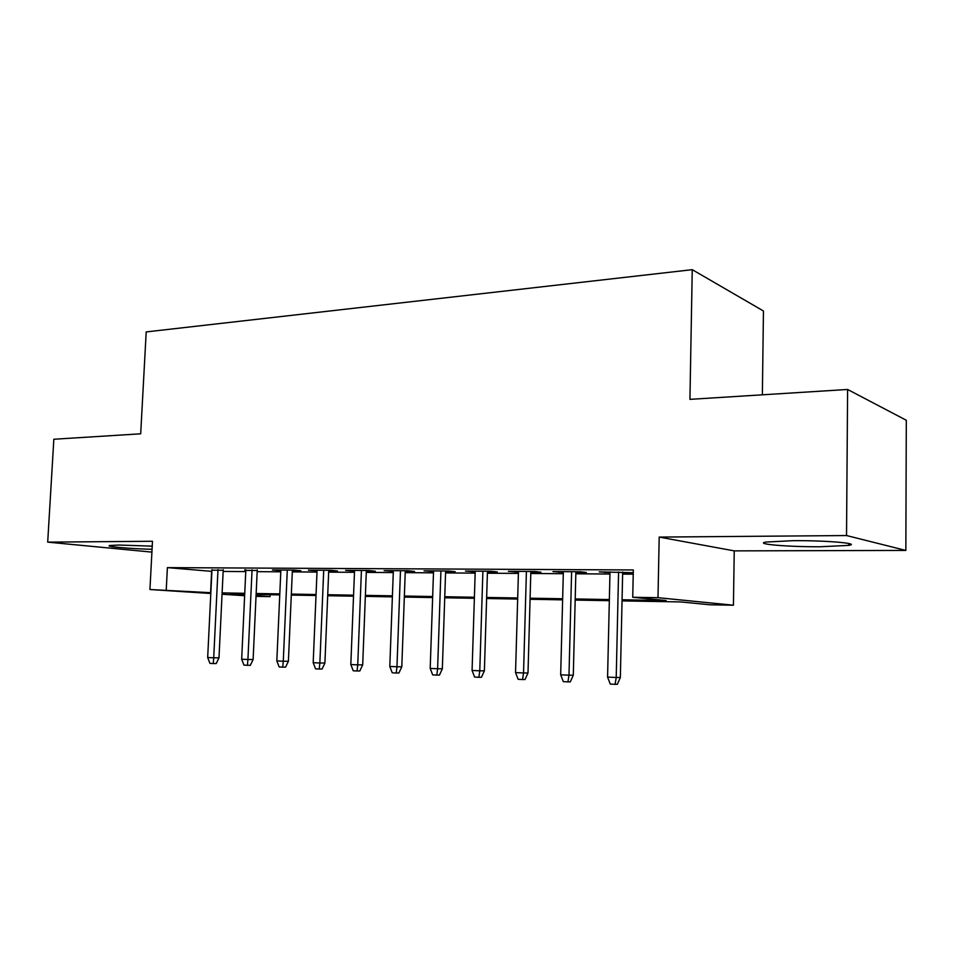 <?xml version="1.0" encoding="UTF-8"?>
<svg xmlns="http://www.w3.org/2000/svg" width="954" height="954" viewBox="0 0 954 954"><rect width="100%" height="100%" fill="white"/><g stroke="black" fill="none" stroke-linecap="round" stroke-linejoin="round"><path stroke-width="1.43" d="M152.235 546.153L118.737 545.032L109.758 545.497C104.308 546.499 130.209 548.777 152.068 549.301M820.535 546.749L848.726 545.378C861.498 543.446 825.759 540.358 792.834 540.679L765.859 542.063C753.815 544.078 788.731 546.988 820.535 546.749M270.137 594.712L270.054 596.632L256.03 596.369M762.365 394.813L763.45 310.992L692.246 269.672L146.2 331.92L140.691 433.808L53.841 439.245L47.7 542.134L151.913 552.116M692.246 269.672L689.933 399.356L847.605 389.471L906.3 420.261L905.847 550.422L846.532 535.54L659.19 537.078L657.998 597.681L733.435 605.218L710.086 604.788L680.739 601.938L622.044 600.901M659.19 537.078L734.234 550.875L905.847 550.422M734.234 550.875L733.435 605.218M847.605 389.471L846.532 535.54M223.212 570.253L211.943 570.182M257.21 570.456L245.822 570.385M292.365 570.671L300.88 570.731L293.844 570.075L272.403 569.955L280.834 570.599M328.713 570.897L337.466 570.945L330.549 570.289L308.38 570.158L317.05 570.826M366.324 571.124L375.327 571.184L368.554 570.516L345.598 570.385L354.518 571.052M405.259 571.363L414.549 571.422L407.907 570.742L384.128 570.611L393.322 571.291M445.613 571.613L455.165 571.673L448.702 570.981L424.053 570.838L433.521 571.541M487.434 571.863L497.296 571.923L491 571.231L465.433 571.076L475.199 571.792M530.829 572.126L540.99 572.197L534.908 571.482L508.363 571.327L518.439 572.054M575.87 572.412L586.364 572.472L580.497 571.756L552.926 571.589L563.325 572.328M622.068 599.768L666.142 600.519L632.729 597.276L633.313 569.955L167.391 567.63L211.895 571.363M223.153 571.434L245.762 571.589M257.163 571.661L280.774 571.828M292.306 571.899L316.99 572.066M328.653 572.138L354.471 572.317M366.276 572.4L393.275 572.579M405.212 572.65L433.474 572.841M445.566 572.925L475.152 573.127M487.399 573.211L518.404 573.414M530.782 573.497L563.289 573.712M575.834 573.795L609.94 574.022M622.628 574.105L633.217 574.177M633.253 572.722L599.219 571.863L609.964 572.615M622.664 572.698L633.253 572.758M210.81 593.495L149.933 589.524L152.485 541.264L47.7 542.134M149.933 589.524L210.846 592.72M167.391 567.63L166.246 589.787M632.729 597.276L657.998 597.681M244.641 595.713L222.055 594.235M244.701 594.259L230.176 594.008L244.677 594.962M256.054 595.713L270.054 596.632M609.32 600.674L575.179 600.078M562.621 599.851L530.066 599.279M517.664 599.064L486.612 598.516M474.365 598.301L444.731 597.776M432.627 597.574L404.329 597.073M392.368 596.858L365.346 596.381M353.529 596.178L327.687 595.725M316.012 595.511L291.292 595.081M279.76 594.879L256.113 594.461M222.115 592.911L244.749 593.293M256.161 593.495L279.796 593.901M291.34 594.092L316.048 594.521M327.723 594.724L353.564 595.165M365.382 595.368L392.404 595.833M404.365 596.035L432.663 596.524M444.767 596.727L474.388 597.24M486.647 597.442L517.688 597.979M530.09 598.194L562.645 598.742M575.202 598.957L609.356 599.553M211.621 571.363L210.584 592.708M605.015 571.899L605.003 572.591M558.961 571.625L558.937 572.305M514.6 571.363L514.576 572.03M471.86 571.112L471.836 571.768M430.648 570.874L430.624 571.518M390.878 570.647L390.854 571.279M352.479 570.42L352.455 571.041M315.392 570.206L315.357 570.814M279.534 569.991L279.51 570.599M244.856 569.788L244.832 570.385M618.574 571.971L616.224 677.507L620.35 677.459L617.369 684.28L615.068 684.328L616.224 677.507L607.579 677.078L609.988 571.923M620.35 677.459L622.676 571.995M615.068 684.328L610.262 684.078L607.579 677.078M571.613 571.696L568.989 675.193L573.294 675.17L570.325 681.848L567.928 681.883L568.989 675.193L560.678 674.788L563.349 571.649M573.294 675.17L575.882 571.72M567.928 681.883L563.313 681.645L560.678 674.788M526.417 571.434L523.543 672.975L528.003 672.952L525.046 679.51L522.565 679.546L523.543 672.975L515.542 672.582L518.463 571.386M528.003 672.952L530.841 571.458M522.565 679.546L518.129 679.308L515.542 672.582M482.891 571.184L479.779 670.829L484.382 670.829L481.448 677.257L478.884 677.28L479.779 670.829L472.075 670.447L475.223 571.136M484.382 670.829L487.458 571.207M478.884 677.28L474.603 677.066L472.075 670.447M440.927 570.933L437.612 668.766L442.346 668.778L439.436 675.086L436.801 675.11L437.612 668.766L430.194 668.408L433.545 570.897M442.346 668.778L445.625 570.969M436.801 675.11L432.675 674.895L430.194 668.408M400.477 570.707L396.959 666.774L401.801 666.798L398.915 672.999L396.22 673.011L396.959 666.774L389.792 666.429L393.346 570.659M401.801 666.798L405.283 570.731M396.22 673.011L392.237 672.797L389.792 666.429M361.423 570.468L357.738 664.866L362.687 664.89L359.813 670.984L357.058 670.984L357.738 664.866L350.822 664.521L354.542 570.432M362.687 664.89L366.348 570.504M357.058 670.984L353.218 670.781L350.822 664.521M323.716 570.253L319.864 663.006L324.909 663.042L322.058 669.028L319.244 669.028L319.864 663.006L313.186 662.684L317.074 570.218M324.909 663.042L328.736 570.277M319.244 669.028L315.536 668.837L313.186 662.684M287.285 570.039L283.278 661.217L288.406 661.265L285.58 667.144L282.718 667.132L283.278 661.217L276.827 660.907L280.858 570.003M288.406 661.265L292.389 570.075M282.718 667.132L279.14 666.953L276.827 660.907M252.059 569.836L247.921 659.488L253.12 659.536L250.318 665.32L247.42 665.308L247.921 659.488L241.672 659.19L245.846 569.8M253.12 659.536L257.246 569.86M247.42 665.308L243.95 665.129L241.672 659.19M217.989 569.633L213.72 657.819L218.991 657.878L216.2 663.567L213.267 663.543L213.72 657.819L207.674 657.521L211.979 569.598M218.991 657.878L223.236 569.669M213.267 663.543L209.916 663.376L207.674 657.521M848.726 545.378L848.738 543.482"/></g></svg>

